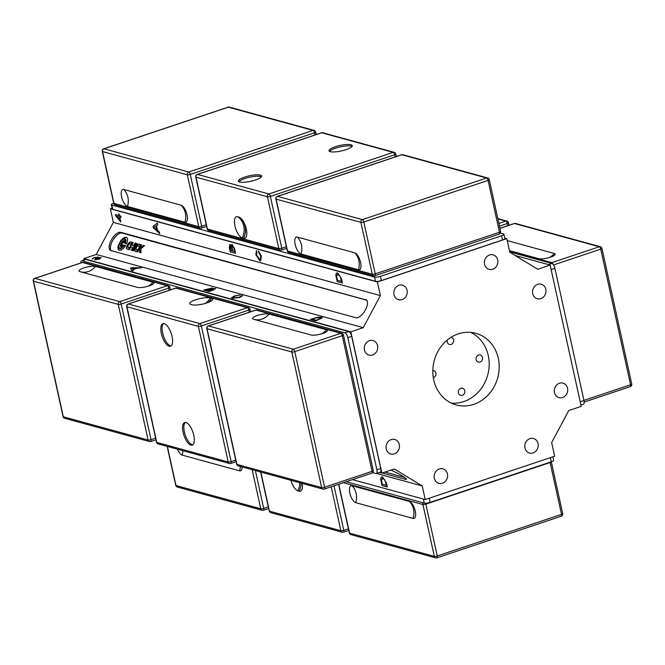 <?xml version="1.0" encoding="UTF-8"?>
<svg xmlns="http://www.w3.org/2000/svg" width="665" height="665" viewBox="0 0 665 665"><rect width="100%" height="100%" fill="white"/><g stroke="black" fill="none" stroke-linecap="round" stroke-linejoin="round"><path stroke-width="1" d="M398.95 285.302A7.523 6.658 -74.7 0 1 402.508 285.185A7.523 6.658 -74.7 0 1 406.947 294.204A7.523 6.658 -74.7 0 1 398.526 299.699A7.523 6.658 -74.7 0 1 393.796 292.666A7.523 6.658 -74.7 0 1 398.95 285.302M369.441 340.688A7.523 6.658 -74.7 0 1 372.999 340.571A7.523 6.658 -74.7 0 1 377.437 349.591A7.523 6.658 -74.7 0 1 369.017 355.085A7.523 6.658 -74.7 0 1 364.287 348.053A7.523 6.658 -74.7 0 1 369.441 340.688M537.702 284.346A7.523 6.658 -74.7 0 1 541.26 284.221A7.523 6.658 -74.7 0 1 545.691 293.24A7.523 6.658 -74.7 0 1 537.278 298.735A7.523 6.658 -74.7 0 1 532.549 291.702A7.523 6.658 -74.7 0 1 537.702 284.346M489.548 254.961A7.523 6.658 -74.7 0 1 493.114 254.845A7.523 6.658 -74.7 0 1 497.545 263.864A7.523 6.658 -74.7 0 1 489.132 269.358A7.523 6.658 -74.7 0 1 484.403 262.326A7.523 6.658 -74.7 0 1 489.548 254.961M529.93 438.626A7.523 6.658 -74.7 0 1 533.488 438.509A7.523 6.658 -74.7 0 1 537.927 447.528A7.523 6.658 -74.7 0 1 529.515 453.023A7.523 6.658 -74.7 0 1 524.776 445.982A7.523 6.658 -74.7 0 1 529.93 438.626M559.44 383.24A7.523 6.658 -74.7 0 1 563.006 383.123A7.523 6.658 -74.7 0 1 567.436 392.134A7.523 6.658 -74.7 0 1 559.024 397.637A7.523 6.658 -74.7 0 1 554.286 390.596A7.523 6.658 -74.7 0 1 559.44 383.24M391.186 439.582A7.523 6.658 -74.7 0 1 394.744 439.465A7.523 6.658 -74.7 0 1 399.175 448.484A7.523 6.658 -74.7 0 1 390.762 453.979A7.523 6.658 -74.7 0 1 386.033 446.946A7.523 6.658 -74.7 0 1 391.186 439.582M439.332 468.966A7.523 6.658 -74.7 0 1 442.89 468.85A7.523 6.658 -74.7 0 1 447.329 477.869A7.523 6.658 -74.7 0 1 438.908 483.364A7.523 6.658 -74.7 0 1 434.179 476.323A7.523 6.658 -74.7 0 1 439.332 468.966M451.011 337.321A3.658 3.242 -74.7 0 1 451.377 337.396A3.658 3.242 -74.7 0 1 453.53 341.785A3.658 3.242 -74.7 0 1 449.44 344.462A3.658 3.242 -74.7 0 1 447.296 340.006M478.534 355.085A3.658 3.242 -74.7 0 1 480.263 355.027A3.658 3.242 -74.7 0 1 482.424 359.416A3.658 3.242 -74.7 0 1 478.326 362.084A3.658 3.242 -74.7 0 1 476.024 358.659A3.658 3.242 -74.7 0 1 478.534 355.085M460.828 388.318A3.658 3.242 -74.7 0 1 462.557 388.26A3.658 3.242 -74.7 0 1 464.71 392.641A3.658 3.242 -74.7 0 1 460.621 395.318A3.658 3.242 -74.7 0 1 458.318 391.893A3.658 3.242 -74.7 0 1 460.828 388.318M432.824 370.53A3.658 3.242 -74.7 0 1 433.671 370.629A3.658 3.242 -74.7 0 1 435.966 374.137A3.658 3.242 -74.7 0 1 433.306 377.678M451.311 403.098A37.14 32.884 105.3 0 0 487.711 375.052A37.14 32.884 105.3 0 0 470.704 332.367M458.26 333.872A37.14 32.884 -74.7 0 1 475.832 333.29A37.14 32.884 -74.7 0 1 497.719 377.795A37.14 32.884 -74.7 0 1 456.19 404.919A37.14 32.884 -74.7 0 1 432.832 370.197A37.14 32.884 -74.7 0 1 458.26 333.872M92.069 259.126L93.807 257.704L98.221 257.064L97.871 257.829L101.122 257.538L99.301 259.167L94.505 259.857L98.769 259.026L99.783 258.012M101.122 257.555L97.871 257.829M95.694 259.425L98.769 259.018L99.783 257.995L95.901 258.71L95.461 258.51L96.899 257.488L94.364 257.829L92.069 259.109L93.807 257.688L98.503 257.255M95.461 258.51L96.899 257.505M94.505 259.857L95.685 259.408M121.038 217.422L119.758 217.081L120.839 221.985L115.644 215.718L115.394 214.579L118.852 215.526L118.536 214.005L119.118 214.172L119.459 215.693L120.731 216.042L121.038 217.43L119.758 217.081M119.949 220.456L119.176 216.915L116.766 216.25L119.941 220.456L119.16 216.915L116.749 216.258M120.839 221.985L115.644 215.718M115.66 215.718L115.411 214.587M118.852 215.526L118.52 214.005M506.805 238.644L509.797 252.235L537.686 269.259L550.138 265.086L581.202 406.365L568.75 410.538L551.659 442.624L554.643 456.215L425.209 499.556L422.225 485.965L394.328 468.95L381.876 473.114L350.821 331.835L363.273 327.67L380.363 295.584L377.379 281.993L506.805 238.644L504.81 238.095M342.475 283.016L337.147 281.561L335.925 275.667L335.941 274.121L336.789 272.916M338.061 274.47L337.238 274.446L338.044 274.479L336.598 275.958L337.438 280.239L341.511 281.353L340.015 276.066L338.044 274.479L340.015 276.066M341.527 281.353L339.998 276.075M337.72 272.941L341.577 278.943L342.475 283.024L337.138 281.561L335.933 274.121L336.781 272.924L337.72 272.941M231.345 246.183L232.176 244.404L234.637 249.059L235.585 253.365L230.248 251.902L229.309 247.663L229.857 244.296L231.337 246.191L231.802 244.404M235.585 253.357L230.248 251.902L229.325 247.663L229.866 244.288M234.637 251.694L233.772 247.854L232.509 245.942L232.218 248.585L232.792 251.195L234.62 251.694L233.756 247.854L232.268 245.942M232.16 251.021L231.245 247.139L230.273 245.784L230.547 250.58L232.168 251.013L231.262 247.131L230.265 245.792M260.289 259.225L260.805 256.166L258.718 252.484L258.569 251.038L261.387 256.208L260.663 260.755L259.766 260.747L255.867 254.662L256.441 250.622L256.923 252.143L256.474 254.861L259.408 259.209L260.522 259.109L260.821 256.166L258.735 252.484L258.585 251.046M260.663 260.755L259.757 260.755L255.859 254.662L256.432 250.63M156.466 225.693L157.505 230.431L159.4 232.11L159.75 233.698L153.449 227.896L153.091 226.275L157.422 223.116L157.796 224.828L156.466 225.693M159.741 233.681L153.449 227.896L153.091 226.275M153.108 226.266L157.422 223.124M156.84 229.841L155.992 226L153.839 227.272L156.84 229.841L155.992 226M310.231 319.424L317.604 317.238L321.419 317.288L322.326 317.87L315.551 320.879L310.206 319.416L317.596 317.222L321.411 317.272L322.326 317.862M312.209 319.134L316.291 320.247L320.663 318.56L319.99 317.745L316.266 317.837L312.209 319.134L316.291 320.264L320.804 318.244M212.11 288.743L215.36 288.444L213.033 290.164L209.084 291.486L203.739 290.023L212.426 287.962L212.11 288.76L215.743 288.718M212.426 287.962L203.764 290.031M209.824 290.854L213.939 288.918L207.987 290.347L209.832 290.863L213.947 288.926M205.751 289.749L207.364 290.189L211.162 288.419L205.751 289.732L207.355 290.173L211.162 288.419M210.847 288.984L211.162 288.435L210.838 288.976M207.995 290.364L209.832 290.863M240.971 295.942L242.675 295.784M231.511 297.779L234.512 295.942L240.148 294.986L235.086 296.1L233.008 297.363L233.748 297.853L239.284 297.338L240.954 295.95M241.137 296.174L242.675 295.775M242.509 295.534L240.007 297.446L232.343 298.311L231.511 297.77L234.512 295.925L240.156 294.994M233.008 297.371L233.748 297.837L239.284 297.322L240.954 295.933M137.206 268.228L132.859 269.674L133.341 270.497L131.886 270.988L130.523 268.195L132.011 267.696L141.578 267.746L137.206 268.228M133.341 270.505L132.859 269.674M130.531 268.203L132.011 267.696L141.537 267.754M131.803 268.12L132.684 269.4L136.2 268.211L131.795 268.111L132.684 269.392L136.209 268.219M387.321 487.004L381.984 485.541L380.796 478.102L381.411 477.005L382.566 476.913L386.423 482.923L387.321 487.004L381.984 485.541L380.762 479.648L380.779 478.102L381.627 476.896M382.907 478.451L382.092 478.418L382.899 478.459L381.444 479.939L382.284 484.211L386.365 485.334L384.86 480.047L382.907 478.451L384.852 480.055L386.365 485.334M550.138 265.086L515.126 255.485M112.111 208.195L110.357 208.785L113.341 222.376L96.25 254.462L83.798 258.635L84.089 259.982M380.363 295.584L113.341 222.376M110.357 208.785L377.379 281.993M350.821 331.835L83.798 258.635M363.273 327.67L96.25 254.462M381.876 473.114L379.507 472.466M425.209 499.556L352.517 479.631M422.225 485.965L376.573 473.455M122.069 246.998A3.541 1.596 121.4 0 1 121.196 246.964A3.541 1.596 121.4 0 1 121.063 246.865M124.729 240.846A3.541 1.596 121.4 0 1 124.887 240.921A3.541 1.596 121.4 0 1 125.219 241.329M125.012 242.284A3.541 1.596 -58.6 0 0 124.604 240.747A3.541 1.596 -58.6 0 0 121.396 242.941A3.541 1.596 -58.6 0 0 120.905 246.798A3.541 1.596 -58.6 0 0 123.058 245.959A5.121 2.303 121.4 0 1 119.276 247.912A5.121 2.303 121.4 0 1 119.974 242.351A5.121 2.303 121.4 0 1 124.613 239.184A5.121 2.303 121.4 0 1 125.012 242.284M124.746 239.275A5.121 2.303 -58.6 0 0 120.257 242.517A5.121 2.303 -58.6 0 0 119.426 247.987M135.286 243.224L133.806 246.008L131.728 245.343L133.524 245.834L135.003 243.049L135.876 243.382M133.175 242.642L132.709 242.509L130.066 246.856L130.648 245.044L132.426 242.343L133.216 242.559L131.728 245.343M135.003 243.049L135.918 243.299L132.127 250.422L131.213 250.173L132.609 247.546L130.822 247.056L129.417 249.683L128.628 249.466L130.032 246.84L128.96 249.55M132.609 247.546L131.537 250.256M125.552 245.626L124.28 245.285A5.711 2.569 121.4 0 1 119.251 248.594A5.711 2.569 121.4 0 1 119.118 248.502M123.998 245.111L125.602 245.551A7.448 3.35 121.4 0 1 118.877 250.123A7.448 3.35 121.4 0 1 118.653 244.512A5.711 2.569 -58.6 0 0 118.969 248.419A5.711 2.569 -58.6 0 0 123.998 245.111L124.28 245.285M118.279 247.164A7.448 3.35 -58.6 0 0 119.027 250.206M120.39 241.254A7.448 3.35 121.4 0 1 126.633 237.413A7.448 3.35 121.4 0 1 126.525 243.806L124.929 243.365A5.711 2.569 -58.6 0 0 124.92 238.677A5.711 2.569 -58.6 0 0 120.39 241.254M126.774 237.505A7.448 3.35 -58.6 0 0 122.842 238.935M125.053 238.768A5.711 2.569 121.4 0 1 125.203 238.843A5.711 2.569 121.4 0 1 125.253 243.457M134.912 251.071A4.223 1.904 121.4 0 1 135.535 247.272A4.223 1.904 121.4 0 1 138.603 244.146A1.787 0.806 121.4 0 1 138.943 244.122L140.249 244.487L139.284 246.308L137.697 246.017A2.452 1.106 -58.6 0 0 135.984 249.242L137.431 249.791L136.458 251.611L135.145 251.245A1.787 0.806 121.4 0 1 135.053 251.204A1.787 0.806 121.4 0 1 134.912 251.071L135.203 251.245A1.787 0.806 -58.6 0 0 135.219 251.27M140.207 244.57L139.226 244.296A1.787 0.806 -58.6 0 0 138.885 244.321A4.223 1.904 -58.6 0 0 135.818 247.447A4.223 1.904 -58.6 0 0 135.203 251.245M137.381 249.874L136.317 249.558M132.011 242.318L131.022 242.052A1.787 0.806 -58.6 0 0 130.689 242.077A4.223 1.904 -58.6 0 0 127.622 245.202A4.223 1.904 -58.6 0 0 126.998 248.993A1.787 0.806 -58.6 0 0 127.015 249.018L126.716 248.818A4.223 1.904 121.4 0 1 127.339 245.028A4.223 1.904 121.4 0 1 130.398 241.902A1.787 0.806 121.4 0 1 130.739 241.877L132.052 242.235L131.08 244.055L129.5 243.772A2.452 1.106 -58.6 0 0 127.78 246.998L129.226 247.538L128.254 249.358L126.949 249.001A1.787 0.806 121.4 0 1 126.849 248.959A1.787 0.806 121.4 0 1 126.716 248.818M129.185 247.621L128.112 247.314M139.741 248.427L143.465 245.368L144.579 245.668L141.005 248.61L140.93 252.833L139.667 252.492L139.741 248.427L139.958 252.567M144.488 245.742L143.748 245.535L140.032 248.602M137.788 251.977L136.824 251.711L140.623 244.587L141.578 244.853L137.788 251.977M141.537 244.936L140.905 244.762L137.156 251.802M124.563 243.041A1.97 0.889 -58.6 0 0 124.33 242.243A1.97 0.889 -58.6 0 0 122.551 243.457A1.97 0.889 -58.6 0 0 122.277 245.601A1.97 0.889 -58.6 0 0 123.424 245.177A3.026 1.363 121.4 0 1 121.18 246.349A3.026 1.363 121.4 0 1 121.595 243.058A3.026 1.363 121.4 0 1 124.33 241.187A3.026 1.363 121.4 0 1 124.563 243.041M124.463 241.295A3.026 1.363 -58.6 0 0 121.878 243.232A3.026 1.363 -58.6 0 0 121.338 246.416M137.206 243.747L136.707 243.606L132.95 250.647M136.425 243.432L137.256 243.664L133.457 250.788L132.626 250.555L136.707 243.606M365.609 299.45A10.424 4.697 121.4 0 1 366.166 299.691A10.424 4.697 121.4 0 1 365.085 310.455A10.424 4.697 121.4 0 1 355.866 317.729L111.005 250.597A10.424 4.697 121.4 0 1 110.448 250.356A10.424 4.697 121.4 0 1 111.529 239.591A10.424 4.697 121.4 0 1 120.747 232.318L366.639 300.081M366.731 300.181L122.019 233.091A10.424 4.697 -58.6 0 0 113.216 239.658A10.424 4.697 -58.6 0 0 111.155 250.638M390.845 470.113A10.424 1.197 28 0 1 401.086 475.234A10.424 1.197 28 0 1 406.398 479.324A10.424 1.197 28 0 1 405.143 479.265L382.25 472.99M385.002 472.075L404.495 477.42M509.723 251.91L551.95 263.481A4.464 1.787 71.5 0 1 554.884 268.269L583.961 400.513A4.464 1.787 71.5 0 1 583.371 404.195L580.911 405.018M507.237 240.589L554.278 253.481A8.928 2.12 167.6 0 1 554.751 255.102A8.928 2.12 167.6 0 1 547.112 258.12A8.928 2.12 167.6 0 1 538.75 258.685L509.448 250.655M552.889 456.805L553.662 460.296A4.464 1.064 167.6 0 1 551.302 461.801L430.155 502.374A4.464 1.064 167.6 0 1 424.27 503.122L346.241 481.734M302.184 483.405A11.172 4.464 71.5 0 1 302.035 489.232A11.172 4.464 71.5 0 1 299.225 491.186L297.895 490.82A11.172 4.464 71.5 0 1 290.929 480.321M242.11 466.938A8.928 3.566 71.5 0 1 242.068 467.811A8.928 3.566 71.5 0 1 239.558 470.837L182.144 455.093A8.928 3.566 71.5 0 1 177.439 449.207M409.391 501.468A8.928 3.566 71.5 0 1 411.469 502.956A8.928 3.566 71.5 0 1 415.633 515.392A8.928 3.566 71.5 0 1 413.115 518.417L355.709 502.674A8.928 3.566 71.5 0 1 349.84 493.106A8.928 3.566 71.5 0 1 351.976 485.733L409.391 501.468A16.525 14.638 -74.7 0 1 413.53 509.182A16.525 14.638 -74.7 0 1 413.115 518.417M372.624 472.682L375.8 473.546A4.464 1.787 -108.5 0 0 376.282 473.546A4.464 1.787 -108.5 0 0 376.872 469.864L347.795 337.621A4.464 1.787 -108.5 0 0 344.861 332.832L82.111 260.805A4.464 1.787 -108.5 0 0 81.629 260.805A4.464 1.787 -108.5 0 0 80.839 262.941M376.282 473.546L380.172 472.25A4.464 1.787 -108.5 0 0 380.754 468.559L351.677 336.324A4.464 1.787 -108.5 0 0 348.743 331.536L85.993 259.5A4.464 1.787 -108.5 0 0 85.511 259.508L81.629 260.805M171.088 345.9A11.912 4.763 71.5 0 1 170.481 345.808A11.912 4.763 71.5 0 1 163.266 335.343A11.912 4.763 71.5 0 1 163.607 323.539M192.833 444.794A11.912 4.763 71.5 0 1 192.218 444.702A11.912 4.763 71.5 0 1 185.003 434.245A11.912 4.763 71.5 0 1 185.344 422.433M211.661 298.294A11.172 2.652 167.6 0 1 212.617 299.923A11.172 2.652 167.6 0 1 203.357 303.938A11.172 2.652 167.6 0 1 192.235 304.794L190.905 304.429A11.172 2.652 167.6 0 1 190.248 304.179A11.172 2.652 167.6 0 1 196.375 299.558A11.172 2.652 167.6 0 1 210.331 297.928L211.661 298.294A16.525 14.638 -74.7 0 1 208.328 302.425M169.184 346.241A11.912 4.763 71.5 0 1 161.728 334.961A11.912 4.763 71.5 0 1 162.917 323.639A11.912 4.763 71.5 0 1 171.213 333.423A11.912 4.763 71.5 0 1 170.481 346.232A11.912 4.763 71.5 0 1 169.184 346.241M185.959 422.533A11.912 4.763 71.5 0 1 193.415 433.804A11.912 4.763 71.5 0 1 192.227 445.126A11.912 4.763 71.5 0 1 183.931 435.342A11.912 4.763 71.5 0 1 184.662 422.533A11.912 4.763 71.5 0 1 185.959 422.533M79.975 271.644A8.928 2.12 167.6 0 1 79.842 271.611A8.928 2.12 167.6 0 1 83.865 267.904A8.928 2.12 167.6 0 1 95.502 266.449L152.908 282.193A8.928 2.12 167.6 0 1 153.391 283.805A8.928 2.12 167.6 0 1 145.751 286.823A8.928 2.12 167.6 0 1 137.389 287.388L79.975 271.644M326.473 329.774A8.928 2.12 167.6 0 1 326.956 331.386A8.928 2.12 167.6 0 1 319.316 334.412A8.928 2.12 167.6 0 1 310.954 334.969L253.54 319.233A8.928 2.12 167.6 0 1 253.407 319.192A8.928 2.12 167.6 0 1 257.43 315.493A8.928 2.12 167.6 0 1 269.067 314.03L326.473 329.774A16.525 14.638 -74.7 0 1 321.685 333.797M113.698 203.199A4.464 1.064 -12.4 0 0 111.338 204.704A4.464 1.064 -12.4 0 0 111.82 205.044L374.57 277.081A4.464 1.064 -12.4 0 0 380.455 276.324L501.601 235.759A4.464 1.064 -12.4 0 0 503.962 234.246A4.464 1.064 -12.4 0 0 503.48 233.905L500.421 233.066M111.338 204.704L112.269 208.943A4.464 1.064 -12.4 0 0 112.751 209.284L375.501 281.32A4.464 1.064 -12.4 0 0 381.386 280.563L502.532 239.999A4.464 1.064 -12.4 0 0 504.893 238.486L503.962 234.246M329.524 151.396A11.912 2.826 167.6 0 1 340.322 146.874A11.912 2.826 167.6 0 1 352.026 146.45M238.926 181.736A11.912 2.826 167.6 0 1 248.76 177.43A11.912 2.826 167.6 0 1 260.68 176.508A11.912 2.826 167.6 0 1 261.42 176.79M238.968 217.089A11.172 4.464 71.5 0 1 240.19 217.696A11.172 4.464 71.5 0 1 245.535 226.275A11.172 4.464 71.5 0 1 246.432 236.341A11.172 4.464 71.5 0 1 243.631 238.294L242.293 237.929A11.172 4.464 71.5 0 1 234.953 225.959A11.172 4.464 71.5 0 1 237.638 216.732L238.968 217.089A16.525 14.638 105.3 0 1 243.631 238.294M330.264 151.686A11.912 2.826 167.6 0 1 328.984 150.78A11.912 2.826 167.6 0 1 340.015 145.46A11.912 2.826 167.6 0 1 352.25 145.66A11.912 2.826 167.6 0 1 343.664 150.381A11.912 2.826 167.6 0 1 330.264 151.686M260.372 175.095A11.912 2.826 167.6 0 1 261.653 176.001A11.912 2.826 167.6 0 1 250.622 181.321A11.912 2.826 167.6 0 1 238.386 181.121A11.912 2.826 167.6 0 1 246.973 176.4A11.912 2.826 167.6 0 1 260.372 175.095M127.472 206.441A8.928 3.566 71.5 0 1 121.604 196.873A8.928 3.566 71.5 0 1 123.748 189.492L181.154 205.236A8.928 3.566 71.5 0 1 183.241 206.724A8.928 3.566 71.5 0 1 187.405 219.159A8.928 3.566 71.5 0 1 184.887 222.185L127.472 206.441A16.525 14.638 105.3 0 0 127.888 197.206A16.525 14.638 105.3 0 0 123.748 189.492M354.719 252.816A8.928 3.566 71.5 0 1 356.797 254.304A8.928 3.566 71.5 0 1 360.962 266.74A8.928 3.566 71.5 0 1 358.452 269.766L301.037 254.022A8.928 3.566 71.5 0 1 295.169 244.454A8.928 3.566 71.5 0 1 297.313 237.081L354.719 252.816A16.525 14.638 105.3 0 1 358.859 260.53A16.525 14.638 105.3 0 1 358.452 269.766M120.747 232.318L122.019 233.091M405.143 479.265L405.65 478.31M583.961 400.513L580.196 401.768M551.95 263.481L548.5 264.637M554.884 268.269L551.119 269.533M506.88 221.088A2.236 1.978 105.3 0 0 505.824 221.121A2.236 0.889 71.5 0 1 507.295 223.515A2.236 0.532 -12.4 0 0 508.476 222.767A2.236 2.236 0 0 0 506.88 221.088L497.836 218.61M497.91 218.951L505.824 221.121L498.9 223.448M499.49 226.133L507.295 223.515L507.769 225.676M514.062 223.648A2.236 0.889 71.5 0 1 514.261 223.507A2.236 0.889 71.5 0 1 514.502 223.507A2.236 1.978 -74.7 0 1 515.558 223.465A2.236 2.236 0 0 0 514.261 223.507L499.964 228.294M600.337 246.715A2.236 1.978 105.3 0 0 599.281 246.748A2.236 0.889 71.5 0 1 600.753 249.142A2.236 0.532 -12.4 0 0 601.933 248.386A2.236 2.236 0 0 0 600.337 246.715L515.558 223.465M631.75 384.013A2.236 0.532 167.6 0 1 630.57 384.769A2.236 0.889 71.5 0 1 630.279 386.614A2.236 2.236 0 0 0 631.75 384.013L601.933 248.386M553.006 264.246A2.236 0.889 -108.5 0 0 551.784 262.65A2.236 1.978 105.3 0 0 550.928 263.207M553.538 264.953L600.753 249.142L630.57 384.769L583.928 400.388M499.98 228.369L514.502 223.507L599.281 246.748L551.784 262.65L509.54 251.071M549.481 257.513A16.525 14.638 105.3 0 0 554.278 253.481M424.27 503.122L423.372 499.058M430.155 502.374L429.241 498.21M550.038 462.225A2.236 0.889 71.5 0 1 550.113 462.524A2.236 0.532 -12.4 0 0 551.302 461.801L550.387 457.645M270.788 512.657A2.236 1.978 -74.7 0 1 269.433 511.152A2.236 0.532 167.6 0 1 269.192 510.986A2.236 2.236 0 0 0 270.788 512.657L342.209 532.241A2.236 1.978 105.3 0 0 343.265 532.208A2.236 0.889 -108.5 0 0 343.514 532.208A2.236 0.889 -108.5 0 0 343.805 530.362A2.236 0.532 167.6 0 1 340.862 530.737A2.236 1.978 105.3 0 0 342.209 532.241A2.236 2.236 0 0 0 343.514 532.208L348.751 530.454M348.394 528.825L343.805 530.362L334.013 485.824M331.195 486.772L340.862 530.737L269.433 511.152L260.838 472.075M299.757 482.74A16.525 14.638 -74.7 0 1 297.895 490.82M301.087 483.106A16.525 14.638 -74.7 0 1 299.225 491.186M263.165 510.246A2.236 0.889 -108.5 0 0 263.406 510.246A2.236 0.889 -108.5 0 0 263.697 508.401A2.236 0.532 167.6 0 1 260.755 508.775A2.236 1.978 105.3 0 0 263.165 510.246M177.331 487.038A2.236 1.978 -74.7 0 1 175.976 485.533A2.236 0.532 167.6 0 1 175.735 485.367A2.236 2.236 0 0 0 177.331 487.038L262.11 510.279A2.236 2.236 0 0 0 263.406 510.246L268.643 508.492M252.16 469.69L260.755 508.775L175.976 485.533L167.381 446.448M268.286 506.863L263.697 508.401L255.385 470.579M240.348 466.456A16.525 14.638 -74.7 0 1 239.558 470.837M182.933 450.712A16.525 14.638 -74.7 0 1 182.144 455.093M350.887 534.618A2.236 1.978 -74.7 0 1 349.541 533.114A2.236 0.532 167.6 0 1 349.3 532.948A2.236 2.236 0 0 0 350.887 534.618L435.666 557.869A2.236 1.978 105.3 0 0 436.722 557.827A2.236 0.889 -108.5 0 0 436.971 557.827A2.236 0.889 -108.5 0 0 437.262 555.982A2.236 0.532 167.6 0 1 434.32 556.364A2.236 1.978 105.3 0 0 435.666 557.869A2.236 2.236 0 0 0 436.971 557.827L561.227 516.215A2.236 2.236 0 0 0 562.698 513.621A2.236 0.532 167.6 0 1 561.518 514.377A2.236 0.889 71.5 0 1 561.227 516.215M423.156 502.823A2.236 1.978 105.3 0 0 422.915 504.511A2.236 0.532 -12.4 0 0 425.858 504.137A2.236 0.889 -108.5 0 0 425.575 503.23M425.858 504.137L550.113 462.524L561.518 514.377L437.262 555.982L425.858 504.137M343.356 482.699L422.915 504.511L434.32 556.364L349.541 533.114L338.793 484.228M351.976 485.733A16.525 14.638 -74.7 0 1 356.124 493.438A16.525 14.638 -74.7 0 1 355.709 502.674M344.861 332.832L348.743 331.536M347.795 337.621L351.677 336.324M82.111 260.805L85.993 259.5M376.872 469.864L380.754 468.559M126.949 306.781A2.236 1.978 -74.7 0 1 128.42 304.013A2.236 0.889 -108.5 0 0 128.179 304.013A2.236 2.236 0 0 0 126.707 306.607A2.236 0.532 -12.4 0 0 126.949 306.781L198.378 326.357A2.236 0.532 -12.4 0 0 201.32 325.983A2.236 0.889 -108.5 0 0 199.849 323.589A2.236 1.978 105.3 0 0 198.378 326.357L228.195 461.992A2.236 1.978 105.3 0 0 230.605 463.455A2.236 0.889 -108.5 0 0 230.846 463.455A2.236 0.889 -108.5 0 0 231.137 461.61A2.236 0.532 167.6 0 1 228.195 461.992L156.765 442.408A2.236 0.532 167.6 0 1 156.524 442.233A2.236 2.236 0 0 0 158.12 443.912A2.236 1.978 -74.7 0 1 156.765 442.408L126.949 306.781M175.926 288.103A2.236 1.978 -74.7 0 1 176.981 288.07A2.236 2.236 0 0 0 175.685 288.103A2.236 0.889 71.5 0 1 175.926 288.103L247.355 307.687A2.236 0.889 71.5 0 1 248.818 310.081A2.236 0.532 -12.4 0 0 249.998 309.325A2.236 2.236 0 0 0 248.411 307.646A2.236 1.978 105.3 0 0 247.355 307.687L199.849 323.589L128.42 304.013L175.926 288.103M175.485 288.253A2.236 0.889 71.5 0 1 175.685 288.103L128.179 304.013M235.726 460.08L231.137 461.61L201.32 325.983L248.818 310.081L249.292 312.242M210.331 297.928A16.525 14.638 -74.7 0 1 205.236 303.448M118.27 304.395A2.236 0.532 -12.4 0 0 121.213 304.021A2.236 0.889 -108.5 0 0 119.742 301.627A2.236 1.978 105.3 0 0 118.27 304.395L148.087 440.031A2.236 1.978 105.3 0 0 150.498 441.494A2.236 0.889 -108.5 0 0 150.739 441.494A2.236 0.889 -108.5 0 0 151.03 439.648A2.236 0.532 167.6 0 1 148.087 440.031L63.308 416.78A2.236 0.532 167.6 0 1 63.067 416.614A2.236 2.236 0 0 0 64.663 418.285A2.236 1.978 -74.7 0 1 63.308 416.78L33.491 281.154A2.236 1.978 -74.7 0 1 34.962 278.386A2.236 0.889 -108.5 0 0 34.721 278.386A2.236 2.236 0 0 0 33.25 280.987A2.236 0.532 -12.4 0 0 33.491 281.154L118.27 304.395M155.618 438.119L151.03 439.648L121.213 304.021L168.711 288.12A2.236 0.532 -12.4 0 0 169.891 287.363A2.236 2.236 0 0 0 168.303 285.684A2.236 1.978 105.3 0 0 167.248 285.726A2.236 0.889 71.5 0 1 168.711 288.12L169.184 290.281M82.468 262.484A2.236 1.978 -74.7 0 1 83.524 262.442A2.236 2.236 0 0 0 82.227 262.484A2.236 0.889 71.5 0 1 82.468 262.484L167.248 285.726L119.742 301.627L34.962 278.386L82.468 262.484M82.028 262.625A2.236 0.889 71.5 0 1 82.227 262.484L34.721 278.386M152.908 282.193A16.525 14.638 -74.7 0 1 148.12 286.216M95.502 266.449A16.525 14.638 -74.7 0 1 88.287 271.536A16.525 14.638 -74.7 0 1 80.964 271.918M236.873 464.37A2.236 0.532 167.6 0 1 236.632 464.195A2.236 2.236 0 0 0 238.228 465.874A2.236 1.978 -74.7 0 1 236.873 464.37L207.056 328.743A2.236 1.978 -74.7 0 1 208.527 325.975A2.236 0.889 -108.5 0 0 208.286 325.975A2.236 2.236 0 0 0 206.815 328.568A2.236 0.532 -12.4 0 0 207.056 328.743L291.835 351.985A2.236 0.532 -12.4 0 0 294.778 351.61A2.236 0.889 -108.5 0 0 293.307 349.216A2.236 1.978 105.3 0 0 291.835 351.985L321.652 487.611A2.236 1.978 105.3 0 0 324.063 489.083A2.236 0.889 -108.5 0 0 324.304 489.083A2.236 0.889 -108.5 0 0 324.595 487.237A2.236 0.532 167.6 0 1 321.652 487.611L236.873 464.37M255.593 310.214A2.236 0.889 71.5 0 1 255.784 310.065A2.236 0.889 71.5 0 1 256.033 310.065A2.236 1.978 -74.7 0 1 257.089 310.031A2.236 2.236 0 0 0 255.784 310.065L208.286 325.975M373.273 470.571A2.236 0.532 167.6 0 1 372.092 471.327A2.236 0.889 71.5 0 1 371.801 473.172A2.236 2.236 0 0 0 373.273 470.571L343.456 334.944A2.236 2.236 0 0 0 341.868 333.273A2.236 1.978 105.3 0 0 340.812 333.306A2.236 0.889 71.5 0 1 342.276 335.7A2.236 0.532 -12.4 0 0 343.456 334.944M342.276 335.7L372.092 471.327L324.595 487.237L294.778 351.61L342.276 335.7M256.033 310.065L340.812 333.306L293.307 349.216L208.527 325.975L256.033 310.065M269.067 314.03A16.525 14.638 -74.7 0 1 261.844 319.117A16.525 14.638 -74.7 0 1 254.529 319.499M501.601 235.759L502.532 239.999M111.82 205.044L112.751 209.284M374.57 277.081L375.501 281.32M380.455 276.324L381.386 280.563M321.735 132.792A2.236 1.978 -74.7 0 1 322.791 132.759A2.236 2.236 0 0 0 321.486 132.792A2.236 0.889 71.5 0 1 321.735 132.792L393.156 152.376A2.236 0.889 71.5 0 1 394.628 154.77A2.236 0.532 -12.4 0 0 395.808 154.014A2.236 2.236 0 0 0 394.212 152.343A2.236 1.978 105.3 0 0 393.156 152.376L268.909 193.989A2.236 1.978 105.3 0 0 267.43 196.757A2.236 0.532 -12.4 0 0 270.372 196.383A2.236 0.889 -108.5 0 0 268.909 193.989L197.48 174.405A2.236 0.889 -108.5 0 0 197.231 174.405A2.236 2.236 0 0 0 195.759 176.998A2.236 0.532 -12.4 0 0 196 177.173A2.236 1.978 -74.7 0 1 197.48 174.405L321.735 132.792M321.295 132.942A2.236 0.889 71.5 0 1 321.486 132.792L197.231 174.405M208.752 230.522A2.236 1.978 -74.7 0 1 207.405 229.026A2.236 0.532 167.6 0 1 207.164 228.851A2.236 2.236 0 0 0 208.752 230.522L280.181 250.107A2.236 1.978 105.3 0 0 281.237 250.073A2.236 0.889 -108.5 0 0 281.478 250.073A2.236 0.889 -108.5 0 0 281.769 248.228A2.236 0.532 167.6 0 1 278.826 248.602A2.236 1.978 105.3 0 0 280.181 250.107A2.236 2.236 0 0 0 281.478 250.073L286.723 248.319M278.826 248.602L207.405 229.026L196 177.173L267.43 196.757L278.826 248.602M286.366 246.69L281.769 248.228L270.372 196.383L394.628 154.77L395.101 156.932M242.293 237.929A16.525 14.638 105.3 0 0 237.638 216.732M313.057 130.415A2.236 0.889 71.5 0 1 314.52 132.809A2.236 0.532 -12.4 0 0 315.7 132.052A2.236 2.236 0 0 0 314.113 130.382A2.236 1.978 105.3 0 0 313.057 130.415L188.802 172.027A2.236 1.978 105.3 0 0 187.322 174.795A2.236 0.532 -12.4 0 0 190.265 174.421A2.236 0.889 -108.5 0 0 188.802 172.027L104.023 148.785A2.236 0.889 -108.5 0 0 103.773 148.785A2.236 2.236 0 0 0 102.302 151.379A2.236 0.532 -12.4 0 0 102.543 151.554A2.236 1.978 -74.7 0 1 104.023 148.785L228.278 107.173A2.236 1.978 -74.7 0 1 229.334 107.132A2.236 2.236 0 0 0 228.029 107.173A2.236 0.889 71.5 0 1 228.278 107.173L313.057 130.415M227.837 107.314A2.236 0.889 71.5 0 1 228.029 107.173L103.773 148.785M206.258 224.728L201.67 226.266A2.236 0.532 167.6 0 1 198.727 226.64A2.236 1.978 105.3 0 0 201.129 228.112A2.236 0.889 -108.5 0 0 201.379 228.112A2.236 0.889 -108.5 0 0 201.67 226.266L190.265 174.421L314.52 132.809L314.994 134.97M113.948 203.399A2.236 0.532 167.6 0 1 113.707 203.232A2.236 2.236 0 0 0 115.294 204.903A2.236 1.978 -74.7 0 1 113.948 203.399L102.543 151.554L187.322 174.795L198.727 226.64L113.948 203.399M184.887 222.185A16.525 14.638 105.3 0 0 185.302 212.95A16.525 14.638 105.3 0 0 181.154 205.236M277.588 196.366A2.236 0.889 -108.5 0 0 277.338 196.366A2.236 2.236 0 0 0 275.867 198.96A2.236 0.532 -12.4 0 0 276.108 199.134A2.236 1.978 -74.7 0 1 277.588 196.366L401.835 154.754A2.236 1.978 -74.7 0 1 402.89 154.721A2.236 2.236 0 0 0 401.594 154.754A2.236 0.889 71.5 0 1 401.835 154.754L486.614 177.996A2.236 0.889 71.5 0 1 488.085 180.39A2.236 0.532 -12.4 0 0 489.265 179.633A2.236 2.236 0 0 0 487.669 177.962A2.236 1.978 105.3 0 0 486.614 177.996L362.367 219.608A2.236 1.978 105.3 0 0 360.887 222.376A2.236 0.532 -12.4 0 0 363.83 222.002A2.236 0.889 -108.5 0 0 362.367 219.608L277.588 196.366M401.402 154.903A2.236 0.889 71.5 0 1 401.594 154.754L277.338 196.366M288.859 252.484A2.236 1.978 -74.7 0 1 287.504 250.988A2.236 0.532 167.6 0 1 287.272 250.813A2.236 2.236 0 0 0 288.859 252.484L373.639 275.734A2.236 1.978 105.3 0 0 374.694 275.692A2.236 0.889 -108.5 0 0 374.935 275.692A2.236 0.889 -108.5 0 0 375.226 273.847A2.236 0.532 167.6 0 1 372.284 274.229A2.236 1.978 105.3 0 0 373.639 275.734A2.236 2.236 0 0 0 374.935 275.692L499.191 234.08A2.236 2.236 0 0 0 500.662 231.487A2.236 0.532 167.6 0 1 499.482 232.243A2.236 0.889 71.5 0 1 499.191 234.08M499.482 232.243L375.226 273.847L363.83 222.002L488.085 180.39L499.482 232.243M360.887 222.376L372.284 274.229L287.504 250.988L276.108 199.134L360.887 222.376M301.037 254.022A16.525 14.638 105.3 0 0 301.453 244.787A16.525 14.638 105.3 0 0 297.313 237.081M509.024 225.26L508.476 222.767M584.161 402.059L630.279 386.614M260.622 472.017L269.192 510.986M167.164 446.39L175.735 485.367M551.302 461.801L562.698 513.621M338.601 484.286L349.3 532.948M158.12 443.912L229.55 463.497A2.236 2.236 0 0 0 230.846 463.455L236.083 461.701M249.998 309.325L250.547 311.819M176.981 288.07L248.411 307.646M156.524 442.233L126.707 306.607M64.663 418.285L149.442 441.535A2.236 2.236 0 0 0 150.739 441.494L155.976 439.74M83.524 262.442L168.303 285.684M169.891 287.363L170.44 289.857M63.067 416.614L33.25 280.987M238.228 465.874L323.007 489.116A2.236 2.236 0 0 0 324.304 489.083L371.801 473.172M257.089 310.031L341.868 333.273M236.632 464.195L206.815 328.568M207.164 228.851L195.759 176.998M396.357 156.508L395.808 154.014M322.791 132.759L394.212 152.343M115.294 204.903L200.074 228.145A2.236 2.236 0 0 0 201.379 228.112L206.616 226.358M113.707 203.232L102.302 151.379M229.334 107.132L314.113 130.382M316.249 134.546L315.7 132.052M500.662 231.487L489.265 179.633M402.89 154.721L487.669 177.962M287.272 250.813L275.867 198.96"/></g></svg>
